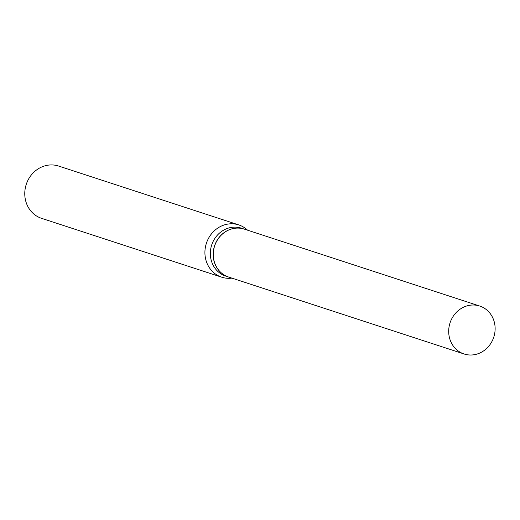 <?xml version="1.0" encoding="UTF-8"?>
<svg xmlns="http://www.w3.org/2000/svg" width="520" height="520" viewBox="0 0 520 520"><rect width="100%" height="100%" fill="white"/><g stroke="black" fill="none" stroke-linecap="round" stroke-linejoin="round"><path stroke-width="0.78" d="M465.426 354.367A25.213 22.997 -71.9 0 1 464.081 353.977A25.213 22.997 -71.9 0 1 449.82 323.603A25.213 22.997 -71.9 0 1 478.394 305.65A25.213 22.997 -71.9 0 1 479.739 306.046A25.213 22.997 -71.9 0 1 494 336.414A25.213 22.997 -71.9 0 1 465.426 354.367M464.081 353.977L228.664 277.062A25.213 22.997 -71.9 0 1 214.403 246.688A25.213 22.997 -71.9 0 1 242.97 228.735A25.213 22.997 -71.9 0 1 244.322 229.125L479.739 306.046M228.618 277.05A25.213 22.997 -71.9 0 1 228.572 277.03A25.213 22.997 -71.9 0 1 214.311 246.656A25.213 22.997 -71.9 0 1 242.879 228.709A25.213 22.997 -71.9 0 1 244.231 229.099A25.213 22.997 -71.9 0 1 244.276 229.112M231.914 278.122A27.495 25.077 -71.9 0 1 223.165 277.615A27.495 25.077 -71.9 0 1 221.696 277.186L41.548 218.328A27.495 25.077 -71.9 0 1 26 185.205A27.495 25.077 -71.9 0 1 57.155 165.633A27.495 25.077 -71.9 0 1 58.63 166.055L238.771 224.913A27.495 25.077 -71.9 0 1 247.572 230.191M221.696 277.186A27.495 25.077 -71.9 0 1 206.147 244.062A27.495 25.077 -71.9 0 1 237.302 224.49A27.495 25.077 -71.9 0 1 238.771 224.913M228.572 277.03L225.719 276.101A25.213 22.997 -71.9 0 1 211.464 245.726A25.213 22.997 -71.9 0 1 240.032 227.78A25.213 22.997 -71.9 0 1 241.384 228.169L244.231 229.099"/></g></svg>
